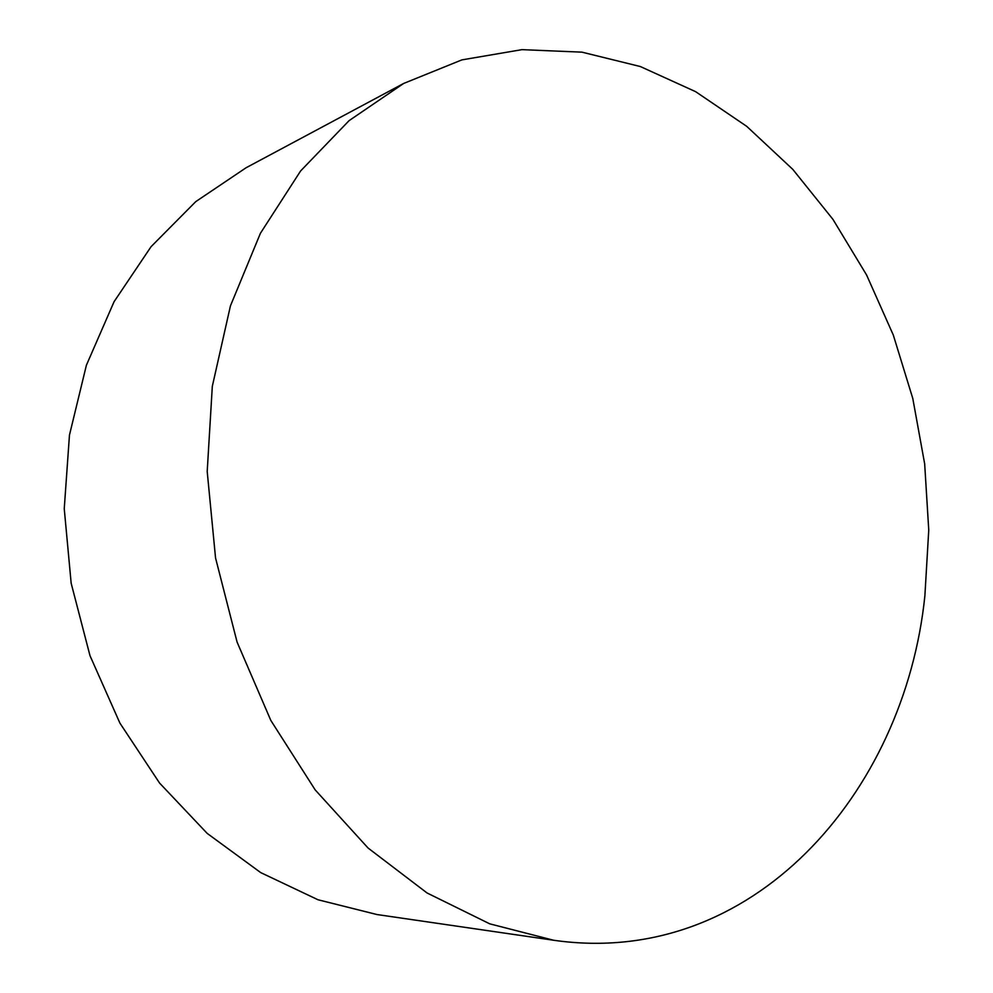<?xml version="1.0" encoding="UTF-8"?>
<svg xmlns="http://www.w3.org/2000/svg" width="993" height="993" viewBox="0 0 993 993"><rect width="100%" height="100%" fill="white"/><g stroke="black" fill="none" stroke-linecap="round" stroke-linejoin="round"><path stroke-width="1.49" d="M924.88 595.837L928.753 530.063L924.669 463.868L912.79 398.478L893.328 335.113L866.579 274.974L832.904 219.304L792.762 169.344L746.761 126.372L695.646 91.679L640.324 66.531L581.96 52.157L521.933 49.65L461.869 59.89L403.642 83.462L349.089 120.637L300.631 170.933L260.414 233.293L230.426 305.906L212.316 386.327L207.202 471.489L215.543 557.942L237.079 642.074L270.828 720.434L315.191 789.907L368.068 848.022L427.077 892.992L489.748 923.838L553.684 940.259C751.999 968.734 904.635 793.481 924.88 595.837M403.642 83.462L246.127 167.73L195.758 201.629L151.11 246.636L114.071 301.698L86.391 365.238L69.46 435.095L64.247 508.714L71.161 583.226L89.978 655.641L119.905 723.103L159.563 783.055L207.189 833.4L260.725 872.611L318.008 899.77L376.906 914.528L553.684 940.259"/></g></svg>

